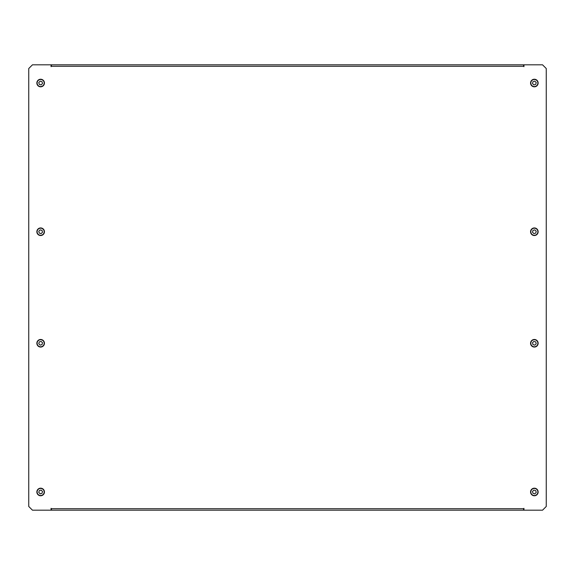 <?xml version="1.0" encoding="UTF-8"?>
<svg xmlns="http://www.w3.org/2000/svg" width="575" height="575" viewBox="0 0 575 575"><rect width="100%" height="100%" fill="white"/><g stroke="black" fill="none" stroke-linecap="round" stroke-linejoin="round"><path stroke-width="0.86" d="M520.037 64.81L515.207 64.81M520.037 510.19L515.207 510.19M54.963 64.81L59.793 64.81M54.963 510.19L59.793 510.19M523.947 510.19L542.534 510.19L546.25 506.474L546.25 68.526L542.534 64.81L523.947 64.81L523.947 66.671L523.573 66.297L51.427 66.297L51.053 66.671L51.053 64.81L32.466 64.81L28.75 68.526L28.75 506.474L32.466 510.19L51.053 510.19L51.053 508.329L51.427 508.702L523.573 508.702L523.947 508.329L523.947 510.19M51.427 66.297L51.427 64.81L523.573 64.81L523.573 66.297M523.573 508.702L523.573 510.19L51.427 510.19L51.427 508.702M37.145 84.482A3.795 3.795 0 0 1 39.193 79.522A3.795 3.795 0 0 1 44.153 81.578A3.795 3.795 0 0 1 42.097 86.53A3.795 3.795 0 0 1 37.145 84.482M43.154 80.536A3.529 3.529 0 0 0 38.158 80.522A3.529 3.529 0 0 0 38.137 85.517A3.529 3.529 0 0 0 43.132 85.531A3.529 3.529 0 0 0 43.154 80.536M42.514 83.533L42.018 81.664L40.157 81.161L38.784 82.52L39.273 84.388L41.141 84.899L42.514 83.533M530.847 81.578A3.795 3.795 0 0 1 535.807 79.522A3.795 3.795 0 0 1 537.855 84.482A3.795 3.795 0 0 1 532.903 86.53A3.795 3.795 0 0 1 530.847 81.578M531.846 80.536A3.529 3.529 0 0 0 531.868 85.531A3.529 3.529 0 0 0 536.863 85.517A3.529 3.529 0 0 0 536.842 80.522A3.529 3.529 0 0 0 531.846 80.536M534.843 81.161L532.982 81.664L532.486 83.533L533.859 84.899L535.727 84.388L536.216 82.52L534.843 81.161M530.847 230.28A3.795 3.795 0 0 1 535.807 228.232A3.795 3.795 0 0 1 537.855 233.184A3.795 3.795 0 0 1 532.903 235.24A3.795 3.795 0 0 1 530.847 230.28M531.846 229.245A3.529 3.529 0 0 0 531.868 234.241A3.529 3.529 0 0 0 536.863 234.226A3.529 3.529 0 0 0 536.842 229.231A3.529 3.529 0 0 0 531.846 229.245M534.843 229.871L532.982 230.374L532.486 232.243L533.859 233.601L535.727 233.098L536.216 231.229L534.843 229.871M43.154 229.245A3.529 3.529 0 0 0 38.158 229.231A3.529 3.529 0 0 0 38.137 234.226A3.529 3.529 0 0 0 43.132 234.241A3.529 3.529 0 0 0 43.154 229.245M42.514 232.243L42.018 230.374L40.157 229.871L38.784 231.229L39.273 233.098L41.141 233.601L42.514 232.243M37.145 233.184A3.795 3.795 0 0 1 39.193 228.232A3.795 3.795 0 0 1 44.153 230.28A3.795 3.795 0 0 1 42.097 235.24A3.795 3.795 0 0 1 37.145 233.184M43.154 494.464A3.529 3.529 0 0 0 43.132 489.469A3.529 3.529 0 0 0 38.137 489.483A3.529 3.529 0 0 0 38.158 494.478A3.529 3.529 0 0 0 43.154 494.464M40.157 493.839L42.018 493.336L42.514 491.467L41.141 490.101L39.273 490.612L38.784 492.48L40.157 493.839M44.153 493.422A3.795 3.795 0 0 1 39.193 495.478A3.795 3.795 0 0 1 37.145 490.518A3.795 3.795 0 0 1 42.097 488.47A3.795 3.795 0 0 1 44.153 493.422M537.855 490.518A3.795 3.795 0 0 1 535.807 495.478A3.795 3.795 0 0 1 530.847 493.422A3.795 3.795 0 0 1 532.903 488.47A3.795 3.795 0 0 1 537.855 490.518M531.846 494.464A3.529 3.529 0 0 0 536.842 494.478A3.529 3.529 0 0 0 536.863 489.483A3.529 3.529 0 0 0 531.868 489.469A3.529 3.529 0 0 0 531.846 494.464M532.486 491.467L532.982 493.336L534.843 493.839L536.216 492.48L535.727 490.612L533.859 490.101L532.486 491.467M537.855 341.816A3.795 3.795 0 0 1 535.807 346.768A3.795 3.795 0 0 1 530.847 344.72A3.795 3.795 0 0 1 532.903 339.76A3.795 3.795 0 0 1 537.855 341.816M531.846 345.755A3.529 3.529 0 0 0 536.842 345.769A3.529 3.529 0 0 0 536.863 340.774A3.529 3.529 0 0 0 531.868 340.759A3.529 3.529 0 0 0 531.846 345.755M532.486 342.757L532.982 344.626L534.843 345.129L536.216 343.771L535.727 341.902L533.859 341.399L532.486 342.757M43.154 345.755A3.529 3.529 0 0 0 43.132 340.759A3.529 3.529 0 0 0 38.137 340.774A3.529 3.529 0 0 0 38.158 345.769A3.529 3.529 0 0 0 43.154 345.755M40.157 345.129L42.018 344.626L42.514 342.757L41.141 341.399L39.273 341.902L38.784 343.771L40.157 345.129M44.153 344.72A3.795 3.795 0 0 1 39.193 346.768A3.795 3.795 0 0 1 37.145 341.816A3.795 3.795 0 0 1 42.097 339.76A3.795 3.795 0 0 1 44.153 344.72"/></g></svg>
